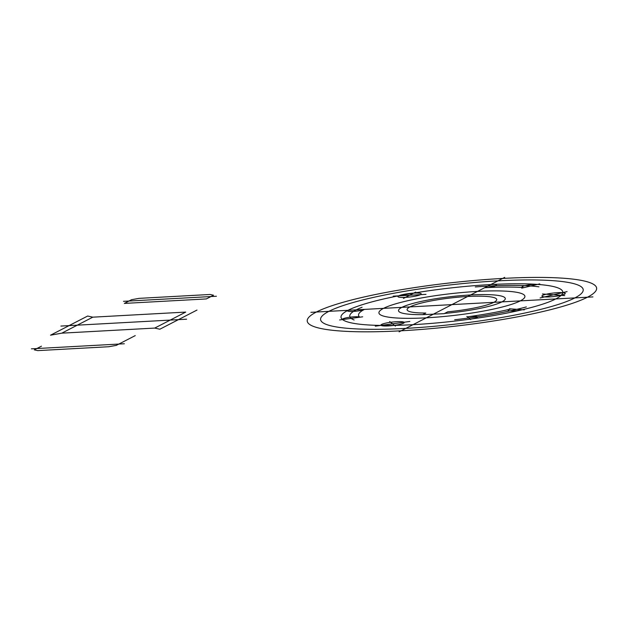 <?xml version="1.0" encoding="UTF-8"?>
<svg xmlns="http://www.w3.org/2000/svg" width="628" height="628" viewBox="0 0 628 628"><rect width="100%" height="100%" fill="white"/><g stroke="black" fill="none" stroke-linecap="round" stroke-linejoin="round"><path stroke-width="0.94" d="M542.451 293.975L564.721 295.592M567.1 291.588L540.072 297.978M409.833 321.458L375.285 326.175M395.444 326.113L389.674 321.52M403.451 298.418L415.728 292.083M393.191 296.149L425.988 294.351M422.707 314.644L425.808 313.042A45.098 6.743 173.5 0 1 410.053 306.856A45.098 6.743 173.5 0 1 467.734 296.502A45.098 6.743 173.5 0 1 493.993 302.264A45.098 6.743 173.5 0 1 447.67 311.841L444.122 313.678L422.707 314.644A53.749 8.038 173.5 0 1 421.074 301.448A53.749 8.038 173.5 0 1 503.805 296.926A53.749 8.038 173.5 0 1 444.569 313.443M135.24 335.611L116.306 345.376L108.793 346.735L37.727 350.62L34.312 349.859L41.472 346.169M210.961 296.549L206.353 298.928L124.352 303.41L131.519 299.713L139.031 298.363L210.097 294.477L213.52 295.231L210.961 296.549M50.523 335.195L87.661 316.033L92.795 317.171L61.787 333.162L50.523 335.195M196.996 310.059L159.85 329.221L154.724 328.083L185.731 312.085L92.795 317.171M154.724 328.083L61.787 333.162M124.336 343.759L31.4 348.838M216.424 296.251L123.488 301.33M186.626 319.189L60.892 326.065M310.891 312.328L592.934 296.911M399.118 331.851L504.7 277.38M470.647 319.534L466.808 316.473M509.434 308.788L524.278 309.863M539.774 283.872L521.75 288.126M362.67 316.81L339.638 319.958M574.91 297.892A132.163 19.766 173.5 0 0 497.957 280.865A132.163 19.766 173.5 0 0 328.907 311.339A132.163 19.766 173.5 0 0 405.861 328.373A132.163 19.766 173.5 0 0 574.91 297.892M454.672 319.77A102.796 15.37 173.5 0 0 526.358 306.919M362.097 307.249A102.796 15.37 173.5 0 0 354.114 319.974M538.957 286.831A102.796 15.37 173.5 0 0 475.263 286.957M544.578 296.911A11.751 1.758 173.5 0 0 564.517 294.187A11.751 1.758 173.5 0 0 551.667 293.252A11.751 1.758 173.5 0 0 544.578 296.911M390.632 322.282A11.751 1.758 173.5 0 0 383.543 325.94A11.751 1.758 173.5 0 0 403.49 323.216A11.751 1.758 173.5 0 0 390.632 322.282M420.525 294.65A11.751 1.758 173.5 0 0 407.666 293.723A11.751 1.758 173.5 0 0 400.578 297.382A11.751 1.758 173.5 0 0 420.525 294.65M423.704 317.956A73.476 10.99 173.5 0 0 524.341 295.152A73.476 10.99 173.5 0 0 407.69 300.741A73.476 10.99 173.5 0 0 423.704 317.956M392.924 331.199A145.657 21.784 173.5 0 0 595.87 286.313A145.657 21.784 173.5 0 0 366.933 296.338A145.657 21.784 173.5 0 0 392.924 331.199M522.418 309.73A111.603 16.689 173.5 0 0 508.24 283.88A111.603 16.689 173.5 0 0 342.872 313.694A111.603 16.689 173.5 0 0 470.168 319.15A8.808 1.319 173.5 0 0 477.366 316.818A8.808 1.319 173.5 0 0 467.287 316.857A93.988 14.051 173.5 0 0 511.286 308.921A8.808 1.319 173.5 0 0 510.093 310.923A8.808 1.319 173.5 0 0 522.418 309.73M490.79 284.555A111.603 16.689 173.5 0 0 341.012 316.81A111.603 16.689 173.5 0 0 488.89 316.331A111.603 16.689 173.5 0 0 537.513 284.406A8.808 1.319 173.5 0 0 525.189 285.599A8.808 1.319 173.5 0 0 524.003 287.6A93.988 14.051 173.5 0 0 484.651 287.726A8.808 1.319 173.5 0 0 495.924 285.693A8.808 1.319 173.5 0 0 490.79 284.555M342.519 319.566A111.603 16.689 173.5 0 0 506.482 313.16A111.603 16.689 173.5 0 0 523.972 283.825A111.603 16.689 173.5 0 0 348.045 310.295A8.808 1.319 173.5 0 0 353.171 311.433A8.808 1.319 173.5 0 0 364.444 309.4A93.988 14.051 173.5 0 0 359.789 317.203A8.808 1.319 173.5 0 0 349.71 317.234A8.808 1.319 173.5 0 0 342.519 319.566"/></g></svg>
